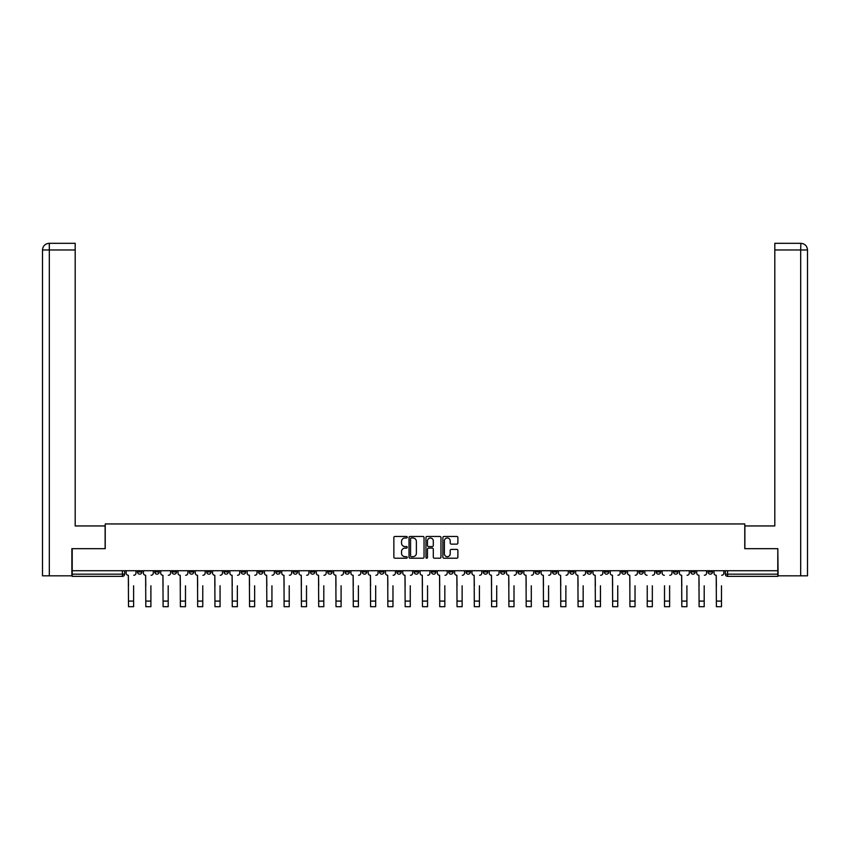 <?xml version="1.0" encoding="UTF-8"?>
<svg xmlns="http://www.w3.org/2000/svg" width="850" height="850" viewBox="0 0 850 850"><rect width="100%" height="100%" fill="white"/><g stroke="black" fill="none" stroke-linecap="round" stroke-linejoin="round"><path stroke-width="1.27" d="M407.267 537.221A0.765 0.765 0 0 0 406.502 536.456L394.942 536.456A1.084 1.084 0 0 0 393.858 537.551L393.858 557.133A1.084 1.084 0 0 0 394.942 558.216L406.502 558.216A0.765 0.765 0 0 0 407.267 557.451A0.765 0.765 0 0 0 406.502 556.697L405.004 556.697A3.485 3.485 0 0 1 401.529 553.212L401.529 551.576A3.485 3.485 0 0 1 405.004 548.101L406.502 548.101A0.765 0.765 0 0 0 407.267 547.336A0.765 0.765 0 0 0 406.502 546.571L405.004 546.571A3.485 3.485 0 0 1 401.529 543.097L401.529 541.461A3.485 3.485 0 0 1 405.004 537.976L406.502 537.976A0.765 0.765 0 0 0 407.267 537.221M708.082 570.722L708.082 571.944L712.513 571.944A2.221 2.221 0 0 1 710.292 574.164A2.221 2.221 0 0 1 708.082 571.944L708.082 570.722M604.339 570.722L604.339 571.944L608.77 571.944A2.221 2.221 0 0 1 606.549 574.164A2.221 2.221 0 0 1 604.339 571.944L604.339 570.722M587.042 570.722L587.042 571.944L591.483 571.944A2.221 2.221 0 0 1 589.263 574.164A2.221 2.221 0 0 1 587.042 571.944L587.042 570.722M483.299 570.722L483.299 571.944L487.73 571.944A2.221 2.221 0 0 1 485.52 574.164A2.221 2.221 0 0 1 483.299 571.944L483.299 570.722M466.013 570.722L466.013 571.944L470.443 571.944A2.221 2.221 0 0 1 468.223 574.164A2.221 2.221 0 0 1 466.013 571.944L466.013 570.722M448.715 570.722L448.715 571.944L453.156 571.944A2.221 2.221 0 0 1 450.936 574.164A2.221 2.221 0 0 1 448.715 571.944L448.715 570.722M414.141 570.722L414.141 571.944L418.572 571.944A2.221 2.221 0 0 1 416.351 574.164A2.221 2.221 0 0 1 414.141 571.944L414.141 570.722M379.557 571.944L379.557 570.722L379.557 571.944A2.221 2.221 0 0 0 381.777 574.164A2.221 2.221 0 0 1 379.557 571.944L383.987 571.944A2.221 2.221 0 0 1 381.777 574.164A2.221 2.221 0 0 0 383.987 571.944L383.987 570.722L383.987 571.944M362.27 571.944L362.27 570.722L362.27 571.944A2.221 2.221 0 0 0 364.48 574.164A2.221 2.221 0 0 1 362.27 571.944L366.701 571.944A2.221 2.221 0 0 1 364.48 574.164M344.973 571.944L344.973 570.722L344.973 571.944A2.221 2.221 0 0 0 347.193 574.164A2.221 2.221 0 0 1 344.973 571.944L349.414 571.944A2.221 2.221 0 0 1 347.193 574.164A2.221 2.221 0 0 0 349.414 571.944L349.414 570.722L349.414 571.944M327.686 570.722L327.686 571.944L332.116 571.944A2.221 2.221 0 0 1 329.906 574.164A2.221 2.221 0 0 1 327.686 571.944L327.686 570.722M310.399 570.722L310.399 571.944L314.829 571.944A2.221 2.221 0 0 1 312.609 574.164A2.221 2.221 0 0 1 310.399 571.944L310.399 570.722M293.101 570.722L293.101 571.944L297.532 571.944A2.221 2.221 0 0 1 295.322 574.164A2.221 2.221 0 0 1 293.101 571.944L293.101 570.722M275.814 571.944L275.814 570.722L275.814 571.944A2.221 2.221 0 0 0 278.024 574.164A2.221 2.221 0 0 1 275.814 571.944L280.245 571.944A2.221 2.221 0 0 1 278.024 574.164M241.23 571.944L241.23 570.722L241.23 571.944A2.221 2.221 0 0 0 243.451 574.164A2.221 2.221 0 0 1 241.23 571.944L245.661 571.944A2.221 2.221 0 0 1 243.451 574.164A2.221 2.221 0 0 0 245.661 571.944L245.661 570.722L245.661 571.944M223.943 571.944L223.943 570.722L223.943 571.944A2.221 2.221 0 0 0 226.153 574.164A2.221 2.221 0 0 1 223.943 571.944L228.374 571.944A2.221 2.221 0 0 1 226.153 574.164A2.221 2.221 0 0 0 228.374 571.944L228.374 570.722L228.374 571.944M206.646 571.944L206.646 570.722L206.646 571.944A2.221 2.221 0 0 0 208.866 574.164A2.221 2.221 0 0 1 206.646 571.944L211.087 571.944A2.221 2.221 0 0 1 208.866 574.164A2.221 2.221 0 0 0 211.087 571.944L211.087 570.722L211.087 571.944M189.359 571.944L189.359 570.722L189.359 571.944A2.221 2.221 0 0 0 191.579 574.164A2.221 2.221 0 0 1 189.359 571.944L193.789 571.944A2.221 2.221 0 0 1 191.579 574.164M172.072 571.944L172.072 570.722L172.072 571.944A2.221 2.221 0 0 0 174.282 574.164A2.221 2.221 0 0 1 172.072 571.944L176.502 571.944A2.221 2.221 0 0 1 174.282 574.164A2.221 2.221 0 0 0 176.502 571.944L176.502 570.722L176.502 571.944M154.774 571.944L154.774 570.722L154.774 571.944A2.221 2.221 0 0 0 156.995 574.164A2.221 2.221 0 0 1 154.774 571.944L159.216 571.944A2.221 2.221 0 0 1 156.995 574.164A2.221 2.221 0 0 0 159.216 571.944L159.216 570.722L159.216 571.944M456.79 544.128A1.084 1.084 0 0 0 457.884 543.044L457.884 537.551A1.084 1.084 0 0 0 456.79 536.456L443.955 536.456A1.084 1.084 0 0 0 442.871 537.551L442.871 557.133A1.084 1.084 0 0 0 443.955 558.216L456.79 558.216A1.084 1.084 0 0 0 457.884 557.133L457.884 550.492A1.084 1.084 0 0 0 456.79 549.408L451.297 549.408A1.084 1.084 0 0 0 450.213 550.492L450.213 553.786A2.911 2.911 0 0 1 447.302 556.697A2.911 2.911 0 0 1 444.391 553.786L444.391 540.887A2.911 2.911 0 0 1 447.302 537.976A2.911 2.911 0 0 1 450.213 540.887L450.213 543.044A1.084 1.084 0 0 0 451.297 544.128L456.79 544.128M49.321 575.822L42.5 575.822L42.5 249.964C42.893 245.916 45.114 243.706 49.141 243.312L75.193 243.312L75.193 249.964L49.321 249.964L49.321 575.822L71.868 575.822L71.868 548.664L105.23 548.664L105.23 523.951L744.77 523.951L744.77 548.664L777.793 548.664L777.793 570.722L72.207 570.722L72.207 574.164L124.631 574.164L124.631 570.722M72.207 548.664L72.207 570.722M424.044 537.551A1.084 1.084 0 0 0 422.96 536.456L410.125 536.456A1.084 1.084 0 0 0 409.031 537.551L409.031 557.133A1.084 1.084 0 0 0 410.125 558.216L422.96 558.216A1.084 1.084 0 0 0 424.044 557.133L424.044 537.551M427.04 536.456L439.875 536.456A1.084 1.084 0 0 1 440.969 537.551L440.969 557.133A1.084 1.084 0 0 1 439.875 558.216L434.382 558.216A1.084 1.084 0 0 1 433.298 557.133L433.298 549.185A1.084 1.084 0 0 0 432.204 548.101L428.559 548.101A1.084 1.084 0 0 0 427.476 549.185L427.476 557.451A0.765 0.765 0 0 1 426.711 558.216A0.765 0.765 0 0 1 425.956 557.451L425.956 537.551A1.084 1.084 0 0 1 427.04 536.456M725.369 570.722L725.369 574.164L777.793 574.164L777.793 576.374L727.589 576.374A2.221 2.221 0 0 1 725.369 574.164A2.221 2.221 0 0 0 727.589 576.374L727.589 570.722M777.793 570.722L777.793 574.164M124.631 574.164A2.221 2.221 0 0 1 122.411 576.374L72.207 576.374L72.207 574.164M712.513 570.722L712.513 571.944A2.221 2.221 0 0 1 710.292 574.164M695.226 570.722L695.226 571.944A2.221 2.221 0 0 1 693.005 574.164A2.221 2.221 0 0 1 690.784 571.944L695.226 571.944M690.784 570.722L690.784 571.944M677.928 570.722L677.928 571.944A2.221 2.221 0 0 1 675.718 574.164A2.221 2.221 0 0 1 673.497 571.944L677.928 571.944M673.497 570.722L673.497 571.944M660.641 570.722L660.641 571.944A2.221 2.221 0 0 1 658.421 574.164A2.221 2.221 0 0 1 656.211 571.944A2.221 2.221 0 0 0 658.421 574.164M656.211 570.722L656.211 571.944L660.641 571.944M643.354 570.722L643.354 571.944A2.221 2.221 0 0 1 641.134 574.164A2.221 2.221 0 0 1 638.913 571.944L643.354 571.944M638.913 570.722L638.913 571.944M626.057 570.722L626.057 571.944A2.221 2.221 0 0 1 623.847 574.164A2.221 2.221 0 0 1 621.626 571.944L626.057 571.944M621.626 570.722L621.626 571.944M608.77 570.722L608.77 571.944M591.483 570.722L591.483 571.944L591.483 570.722M574.186 570.722L574.186 571.944A2.221 2.221 0 0 1 571.976 574.164A2.221 2.221 0 0 1 569.755 571.944L574.186 571.944M569.755 570.722L569.755 571.944M556.899 570.722L556.899 571.944A2.221 2.221 0 0 1 554.678 574.164A2.221 2.221 0 0 1 552.468 571.944L556.899 571.944M552.468 570.722L552.468 571.944M539.601 570.722L539.601 571.944A2.221 2.221 0 0 1 537.391 574.164A2.221 2.221 0 0 1 535.171 571.944L539.601 571.944M535.171 570.722L535.171 571.944M522.314 570.722L522.314 571.944A2.221 2.221 0 0 1 520.094 574.164A2.221 2.221 0 0 1 517.884 571.944L522.314 571.944M517.884 570.722L517.884 571.944M505.027 570.722L505.027 571.944A2.221 2.221 0 0 1 502.807 574.164A2.221 2.221 0 0 1 500.586 571.944L505.027 571.944M500.586 570.722L500.586 571.944M487.73 570.722L487.73 571.944A2.221 2.221 0 0 1 485.52 574.164M470.443 570.722L470.443 571.944M453.156 571.944L453.156 570.722L453.156 571.944A2.221 2.221 0 0 1 450.936 574.164M435.859 570.722L435.859 571.944A2.221 2.221 0 0 1 433.649 574.164A2.221 2.221 0 0 1 431.428 571.944A2.221 2.221 0 0 0 433.649 574.164A2.221 2.221 0 0 0 435.859 571.944L431.428 571.944L431.428 570.722M418.572 571.944L418.572 570.722L418.572 571.944A2.221 2.221 0 0 1 416.351 574.164M401.285 570.722L401.285 571.944A2.221 2.221 0 0 1 399.064 574.164A2.221 2.221 0 0 1 396.844 571.944A2.221 2.221 0 0 0 399.064 574.164M396.844 570.722L396.844 571.944L401.285 571.944M366.701 570.722L366.701 571.944L366.701 570.722M332.116 571.944L332.116 570.722L332.116 571.944A2.221 2.221 0 0 1 329.906 574.164M314.829 571.944L314.829 570.722L314.829 571.944A2.221 2.221 0 0 1 312.609 574.164M297.532 571.944L297.532 570.722L297.532 571.944A2.221 2.221 0 0 1 295.322 574.164M280.245 570.722L280.245 571.944L280.245 570.722M262.958 571.944L262.958 570.722L262.958 571.944A2.221 2.221 0 0 1 260.738 574.164A2.221 2.221 0 0 1 258.517 571.944L262.958 571.944A2.221 2.221 0 0 1 260.738 574.164M258.517 570.722L258.517 571.944M193.789 570.722L193.789 571.944L193.789 570.722M141.918 570.722L141.918 571.944A2.221 2.221 0 0 1 139.708 574.164A2.221 2.221 0 0 1 137.488 571.944A2.221 2.221 0 0 0 139.708 574.164A2.221 2.221 0 0 0 141.918 571.944L141.918 570.722M137.488 570.722L137.488 571.944L141.918 571.944M411.315 537.976A0.765 0.765 0 0 0 410.561 538.741L410.561 555.932A0.765 0.765 0 0 0 411.315 556.697L412.898 556.697A3.485 3.485 0 0 0 416.383 553.212L416.383 541.461A3.485 3.485 0 0 0 412.898 537.976L411.315 537.976M433.298 540.94A2.911 2.911 0 0 0 430.387 538.039A2.911 2.911 0 0 0 427.476 540.94L427.476 545.487A1.084 1.084 0 0 0 428.559 546.571L432.204 546.571A1.084 1.084 0 0 0 433.298 545.487L433.298 540.94M126.129 573.049L126.129 570.722L126.129 573.049A2.221 2.221 0 0 0 128.339 575.269L128.509 585.799M128.339 575.269L128.509 606.688L133.609 606.688L133.609 585.799M135.989 573.049L135.989 570.722L135.989 573.049A2.221 2.221 0 0 1 133.779 575.269M133.609 606.688L128.509 606.688M143.416 573.049L143.416 570.722L143.416 573.049A2.221 2.221 0 0 0 145.637 575.269L145.796 585.799M145.637 575.269L145.796 606.688L150.896 606.688L150.896 585.799M153.287 573.049L153.287 570.722L153.287 573.049A2.221 2.221 0 0 1 151.066 575.269M160.703 573.049L160.703 570.722L160.703 573.049A2.221 2.221 0 0 0 162.924 575.269L163.094 585.799M162.924 575.269L163.094 606.688L168.194 606.688L168.194 585.799M170.574 573.049L170.574 570.722L170.574 573.049A2.221 2.221 0 0 1 168.353 575.269M105.124 548.664L105.124 525.948L75.193 525.948L75.193 249.964M49.321 243.312L49.321 249.964L42.5 249.964L42.5 509.32L42.5 249.964C42.893 245.926 45.103 243.706 49.151 243.312M744.876 548.664L744.876 525.948L774.807 525.948L774.807 243.312L800.838 243.312L800.679 249.964L774.807 249.964M807.5 575.822L807.5 509.32L807.5 575.822L778.133 575.822L777.793 548.664M800.679 575.822L800.679 249.964L807.5 249.964L807.5 509.32L807.5 249.964C807.107 245.916 804.886 243.706 800.859 243.312M150.896 606.688L145.796 606.688M168.194 606.688L163.094 606.688M178.001 573.049L178.001 570.722L178.001 573.049A2.221 2.221 0 0 0 180.211 575.269L180.381 585.799M180.211 575.269L180.381 606.688L185.481 606.688L185.481 585.799M187.861 573.049L187.861 570.722L187.861 573.049A2.221 2.221 0 0 1 185.651 575.269M195.288 573.049L195.288 570.722L195.288 573.049A2.221 2.221 0 0 0 197.508 575.269L197.667 585.799M197.508 575.269L197.667 606.688L202.768 606.688L202.768 585.799M205.158 573.049L205.158 570.722L205.158 573.049A2.221 2.221 0 0 1 202.938 575.269M212.585 573.049L212.585 570.722L212.585 573.049A2.221 2.221 0 0 0 214.795 575.269L214.965 585.799M214.795 575.269L214.965 606.688L220.065 606.688L220.065 585.799M222.445 573.049L222.445 570.722L222.445 573.049A2.221 2.221 0 0 1 220.224 575.269M185.481 606.688L180.381 606.688M202.768 606.688L197.667 606.688M220.065 606.688L214.965 606.688M229.872 573.049L229.872 570.722L229.872 573.049A2.221 2.221 0 0 0 232.093 575.269L232.252 585.799M232.093 575.269L232.252 606.688L237.352 606.688L237.352 585.799M239.732 573.049L239.732 570.722L239.732 573.049A2.221 2.221 0 0 1 237.522 575.269M237.352 606.688L232.252 606.688M247.159 573.049L247.159 570.722L247.159 573.049A2.221 2.221 0 0 0 249.379 575.269L249.549 585.799M249.379 575.269L249.549 606.688L254.639 606.688L254.639 585.799M257.029 573.049L257.029 570.722L257.029 573.049A2.221 2.221 0 0 1 254.809 575.269M254.639 606.688L249.549 606.688M264.456 573.049L264.456 570.722L264.456 573.049A2.221 2.221 0 0 0 266.666 575.269L266.836 585.799M266.666 575.269L266.836 606.688L271.936 606.688L271.936 585.799M274.316 573.049L274.316 570.722L274.316 573.049A2.221 2.221 0 0 1 272.096 575.269M271.936 606.688L266.836 606.688M281.743 573.049L281.743 570.722L281.743 573.049A2.221 2.221 0 0 0 283.964 575.269L284.123 585.799M283.964 575.269L284.123 606.688L289.223 606.688L289.223 585.799M291.603 573.049L291.603 570.722L291.603 573.049A2.221 2.221 0 0 1 289.393 575.269M289.223 606.688L284.123 606.688M299.03 573.049L299.03 570.722L299.03 573.049A2.221 2.221 0 0 0 301.251 575.269L301.421 585.799M301.251 575.269L301.421 606.688L306.51 606.688L306.51 585.799M308.901 573.049L308.901 570.722L308.901 573.049A2.221 2.221 0 0 1 306.68 575.269M306.51 606.688L301.421 606.688M316.328 573.049L316.328 570.722L316.328 573.049A2.221 2.221 0 0 0 318.538 575.269L318.707 585.799M318.538 575.269L318.707 606.688L323.808 606.688L323.808 585.799M326.188 573.049L326.188 570.722L326.188 573.049A2.221 2.221 0 0 1 323.967 575.269M323.808 606.688L318.707 606.688M333.614 573.049L333.614 570.722L333.614 573.049A2.221 2.221 0 0 0 335.835 575.269L335.994 585.799M335.835 575.269L335.994 606.688L341.094 606.688L341.094 585.799M343.474 573.049L343.474 570.722L343.474 573.049A2.221 2.221 0 0 1 341.264 575.269M341.094 606.688L335.994 606.688M350.901 573.049L350.901 570.722L350.901 573.049A2.221 2.221 0 0 0 353.122 575.269L353.292 585.799M353.122 575.269L353.292 606.688L358.392 606.688L358.392 585.799M360.772 573.049L360.772 570.722L360.772 573.049A2.221 2.221 0 0 1 358.551 575.269M358.392 606.688L353.292 606.688M368.199 573.049L368.199 570.722L368.199 573.049A2.221 2.221 0 0 0 370.409 575.269L370.579 585.799M370.409 575.269L370.579 606.688L375.679 606.688L375.679 585.799M378.059 573.049L378.059 570.722L378.059 573.049A2.221 2.221 0 0 1 375.849 575.269M375.679 606.688L370.579 606.688M385.486 573.049L385.486 570.722L385.486 573.049A2.221 2.221 0 0 0 387.706 575.269L387.866 585.799M387.706 575.269L387.866 606.688L392.966 606.688L392.966 585.799M395.356 573.049L395.356 570.722L395.356 573.049A2.221 2.221 0 0 1 393.136 575.269M392.966 606.688L387.866 606.688M402.772 573.049L402.772 570.722L402.772 573.049A2.221 2.221 0 0 0 404.993 575.269L405.163 585.799M404.993 575.269L405.163 606.688L410.263 606.688L410.263 585.799M412.643 573.049L412.643 570.722L412.643 573.049A2.221 2.221 0 0 1 410.422 575.269M410.263 606.688L405.163 606.688M420.07 573.049L420.07 570.722L420.07 573.049A2.221 2.221 0 0 0 422.28 575.269L422.45 585.799M422.28 575.269L422.45 606.688L427.55 606.688L427.55 585.799M429.93 573.049L429.93 570.722L429.93 573.049A2.221 2.221 0 0 1 427.72 575.269M427.55 606.688L422.45 606.688M437.357 573.049L437.357 570.722L437.357 573.049A2.221 2.221 0 0 0 439.578 575.269L439.737 585.799M439.578 575.269L439.737 606.688L444.837 606.688L444.837 585.799M447.228 573.049L447.228 570.722L447.228 573.049A2.221 2.221 0 0 1 445.007 575.269M444.837 606.688L439.737 606.688M454.644 573.049L454.644 570.722L454.644 573.049A2.221 2.221 0 0 0 456.864 575.269L457.034 585.799M456.864 575.269L457.034 606.688L462.134 606.688L462.134 585.799M464.514 573.049L464.514 570.722L464.514 573.049A2.221 2.221 0 0 1 462.294 575.269M462.134 606.688L457.034 606.688M471.941 573.049L471.941 570.722L471.941 573.049A2.221 2.221 0 0 0 474.151 575.269L474.321 585.799M474.151 575.269L474.321 606.688L479.421 606.688L479.421 585.799M481.801 573.049L481.801 570.722L481.801 573.049A2.221 2.221 0 0 1 479.591 575.269M479.421 606.688L474.321 606.688M489.228 573.049L489.228 570.722L489.228 573.049A2.221 2.221 0 0 0 491.449 575.269L491.608 585.799M491.449 575.269L491.608 606.688L496.708 606.688L496.708 585.799M499.099 573.049L499.099 570.722L499.099 573.049A2.221 2.221 0 0 1 496.878 575.269M496.708 606.688L491.608 606.688M506.526 573.049L506.526 570.722L506.526 573.049A2.221 2.221 0 0 0 508.736 575.269L508.906 585.799M508.736 575.269L508.906 606.688L514.006 606.688L514.006 585.799M516.386 573.049L516.386 570.722L516.386 573.049A2.221 2.221 0 0 1 514.165 575.269M514.006 606.688L508.906 606.688M523.812 573.049L523.812 570.722L523.812 573.049A2.221 2.221 0 0 0 526.033 575.269L526.192 585.799M526.033 575.269L526.192 606.688L531.293 606.688L531.293 585.799M533.673 573.049L533.673 570.722L533.673 573.049A2.221 2.221 0 0 1 531.462 575.269M531.293 606.688L526.192 606.688M541.099 573.049L541.099 570.722L541.099 573.049A2.221 2.221 0 0 0 543.32 575.269L543.49 585.799M543.32 575.269L543.49 606.688L548.579 606.688L548.579 585.799M550.97 573.049L550.97 570.722L550.97 573.049A2.221 2.221 0 0 1 548.749 575.269M548.579 606.688L543.49 606.688M558.397 573.049L558.397 570.722L558.397 573.049A2.221 2.221 0 0 0 560.607 575.269L560.777 585.799M560.607 575.269L560.777 606.688L565.877 606.688L565.877 585.799M568.257 573.049L568.257 570.722L568.257 573.049A2.221 2.221 0 0 1 566.036 575.269M565.877 606.688L560.777 606.688M575.684 573.049L575.684 570.722L575.684 573.049A2.221 2.221 0 0 0 577.904 575.269L578.064 585.799M577.904 575.269L578.064 606.688L583.164 606.688L583.164 585.799M585.544 573.049L585.544 570.722L585.544 573.049A2.221 2.221 0 0 1 583.334 575.269M583.164 606.688L578.064 606.688M592.971 573.049L592.971 570.722L592.971 573.049A2.221 2.221 0 0 0 595.191 575.269L595.361 585.799M595.191 575.269L595.361 606.688L600.451 606.688L600.451 585.799M602.841 573.049L602.841 570.722L602.841 573.049A2.221 2.221 0 0 1 600.621 575.269M600.451 606.688L595.361 606.688M610.268 573.049L610.268 570.722L610.268 573.049A2.221 2.221 0 0 0 612.478 575.269L612.648 585.799M612.478 575.269L612.648 606.688L617.748 606.688L617.748 585.799M620.128 573.049L620.128 570.722L620.128 573.049A2.221 2.221 0 0 1 617.907 575.269M617.748 606.688L612.648 606.688M627.555 573.049L627.555 570.722L627.555 573.049A2.221 2.221 0 0 0 629.776 575.269L629.935 585.799M629.776 575.269L629.935 606.688L635.035 606.688L635.035 585.799M637.415 573.049L637.415 570.722L637.415 573.049A2.221 2.221 0 0 1 635.205 575.269M635.035 606.688L629.935 606.688M647.232 606.688L652.332 606.688L647.232 606.688L647.232 585.799M647.062 575.269L647.062 575.269A2.221 2.221 0 0 1 644.842 573.049L644.842 570.722L644.842 573.049M652.332 585.799L652.332 606.688M652.492 575.269A2.221 2.221 0 0 0 654.713 573.049L654.713 570.722L654.713 573.049M664.519 606.688L669.619 606.688L664.519 606.688L664.519 585.799M664.349 575.269L664.349 575.269A2.221 2.221 0 0 1 662.139 573.049L662.139 570.722L662.139 573.049M669.619 585.799L669.619 606.688M669.789 575.269A2.221 2.221 0 0 0 671.999 573.049L671.999 570.722L671.999 573.049M679.426 573.049L679.426 570.722L679.426 573.049A2.221 2.221 0 0 0 681.647 575.269L681.806 585.799M681.647 575.269L681.806 606.688L686.906 606.688L686.906 585.799M689.297 573.049L689.297 570.722L689.297 573.049A2.221 2.221 0 0 1 687.076 575.269M686.906 606.688L681.806 606.688M696.713 573.049L696.713 570.722L696.713 573.049A2.221 2.221 0 0 0 698.934 575.269L699.104 585.799M698.934 575.269L699.104 606.688L704.204 606.688L704.204 585.799M706.584 573.049L706.584 570.722L706.584 573.049A2.221 2.221 0 0 1 704.363 575.269M704.204 606.688L699.104 606.688M714.011 573.049L714.011 570.722L714.011 573.049A2.221 2.221 0 0 0 716.221 575.269L716.391 585.799M716.221 575.269L716.391 606.688L721.491 606.688L721.491 585.799M723.871 573.049L723.871 570.722L723.871 573.049A2.221 2.221 0 0 1 721.661 575.269M721.491 606.688L716.391 606.688M122.411 570.722L122.411 576.374M133.609 601.088L128.509 601.088M42.5 249.964L42.5 509.32M150.896 601.088L145.796 601.088M168.194 601.088L163.094 601.088M185.481 601.088L180.381 601.088M202.768 601.088L197.667 601.088M220.065 601.088L214.965 601.088M237.352 601.088L232.252 601.088M254.639 601.088L249.549 601.088M271.936 601.088L266.836 601.088M289.223 601.088L284.123 601.088M306.51 601.088L301.421 601.088M323.808 601.088L318.707 601.088M341.094 601.088L335.994 601.088M358.392 601.088L353.292 601.088M375.679 601.088L370.579 601.088M392.966 601.088L387.866 601.088M410.263 601.088L405.163 601.088M427.55 601.088L422.45 601.088M444.837 601.088L439.737 601.088M462.134 601.088L457.034 601.088M479.421 601.088L474.321 601.088M496.708 601.088L491.608 601.088M514.006 601.088L508.906 601.088M531.293 601.088L526.192 601.088M548.579 601.088L543.49 601.088M565.877 601.088L560.777 601.088M583.164 601.088L578.064 601.088M600.451 601.088L595.361 601.088M617.748 601.088L612.648 601.088M635.035 601.088L629.935 601.088M652.332 601.088L647.232 601.088M669.619 601.088L664.519 601.088M686.906 601.088L681.806 601.088M704.204 601.088L699.104 601.088M721.491 601.088L716.391 601.088"/></g></svg>
